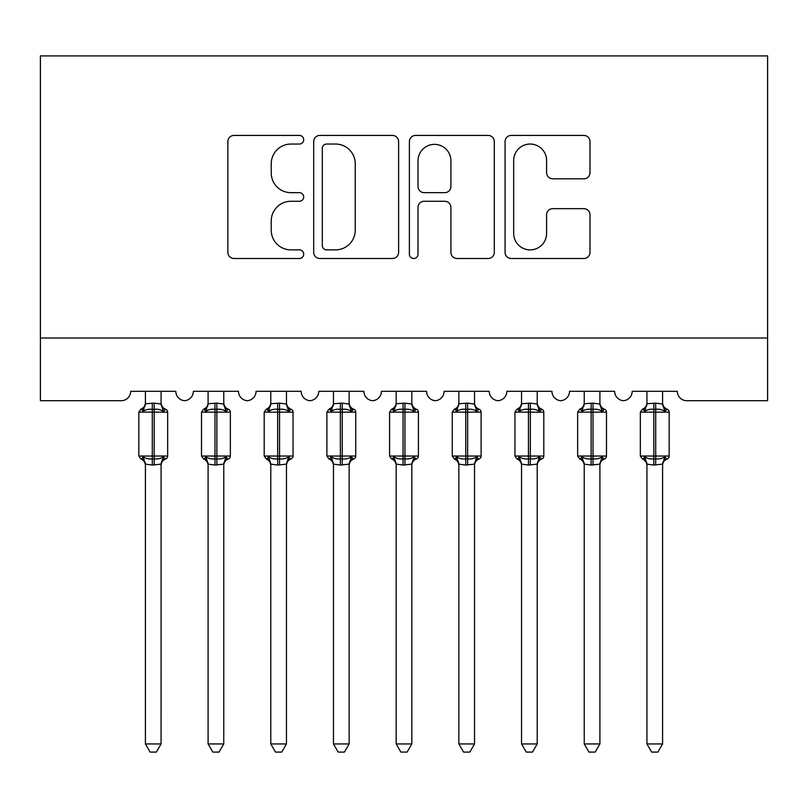<?xml version="1.0" encoding="UTF-8"?>
<svg xmlns="http://www.w3.org/2000/svg" width="808" height="808" viewBox="0 0 808 808"><rect width="100%" height="100%" fill="white"/><g stroke="black" fill="none" stroke-linecap="round" stroke-linejoin="round"><path stroke-width="1.21" d="M303.697 139.744A4.303 4.303 0 0 0 299.394 135.431L234.017 135.431A6.151 6.151 0 0 0 227.856 141.582L227.856 252.349A6.151 6.151 0 0 0 234.017 258.499L299.394 258.499A4.303 4.303 0 0 0 303.697 254.197A4.303 4.303 0 0 0 299.394 249.884L290.93 249.884A19.695 19.695 0 0 1 271.236 230.199L271.236 220.968A19.695 19.695 0 0 1 290.93 201.273L299.394 201.273A4.303 4.303 0 0 0 303.697 196.97A4.303 4.303 0 0 0 299.394 192.657L290.93 192.657A19.695 19.695 0 0 1 271.236 172.973L271.236 163.741A19.695 19.695 0 0 1 290.93 144.046L299.394 144.046A4.303 4.303 0 0 0 303.697 139.744M583.83 178.81A6.151 6.151 0 0 0 589.991 172.659L589.991 141.582A6.151 6.151 0 0 0 583.83 135.431L511.222 135.431A6.151 6.151 0 0 0 505.071 141.582L505.071 252.349A6.151 6.151 0 0 0 511.222 258.499L583.83 258.499A6.151 6.151 0 0 0 589.991 252.349L589.991 214.817A6.151 6.151 0 0 0 583.83 208.656L552.763 208.656A6.151 6.151 0 0 0 546.602 214.817L546.602 233.431A16.463 16.463 0 0 1 530.149 249.884A16.463 16.463 0 0 1 513.686 233.431L513.686 160.509A16.463 16.463 0 0 1 530.149 144.046A16.463 16.463 0 0 1 546.602 160.509L546.602 172.659A6.151 6.151 0 0 0 552.763 178.81L583.83 178.81M767.6 338.017L767.6 55.914L40.4 55.914L40.4 400.707L121.271 400.707A9.403 9.403 0 0 0 130.674 391.304L175.811 391.304A9.403 9.403 0 0 0 184.588 400.687A9.403 9.403 0 0 0 193.364 391.304L238.501 391.304A9.403 9.403 0 0 0 247.278 400.687A9.403 9.403 0 0 0 256.055 391.304L301.192 391.304A9.403 9.403 0 0 0 309.969 400.687A9.403 9.403 0 0 0 318.746 391.304L363.883 391.304A9.403 9.403 0 0 0 372.66 400.687A9.403 9.403 0 0 0 381.437 391.304L426.563 391.304A9.403 9.403 0 0 0 435.34 400.687A9.403 9.403 0 0 0 444.117 391.304L489.254 391.304A9.403 9.403 0 0 0 498.031 400.687A9.403 9.403 0 0 0 506.808 391.304L551.945 391.304A9.403 9.403 0 0 0 560.722 400.687A9.403 9.403 0 0 0 569.499 391.304L614.635 391.304A9.403 9.403 0 0 0 623.412 400.687A9.403 9.403 0 0 0 632.189 391.304L677.326 391.304A9.403 9.403 0 0 0 686.729 400.707L767.6 400.707L767.6 338.017L40.4 338.017M398.617 141.582A6.151 6.151 0 0 0 392.466 135.431L319.857 135.431A6.151 6.151 0 0 0 313.696 141.582L313.696 252.349A6.151 6.151 0 0 0 319.857 258.499L392.466 258.499A6.151 6.151 0 0 0 398.617 252.349L398.617 141.582M415.534 135.431L488.143 135.431A6.151 6.151 0 0 1 494.304 141.582L494.304 252.349A6.151 6.151 0 0 1 488.143 258.499L457.076 258.499A6.151 6.151 0 0 1 450.925 252.349L450.925 207.424A6.151 6.151 0 0 0 444.764 201.273L424.149 201.273A6.151 6.151 0 0 0 417.999 207.424L417.999 254.197A4.303 4.303 0 0 1 413.696 258.499A4.303 4.303 0 0 1 409.383 254.197L409.383 141.582A6.151 6.151 0 0 1 415.534 135.431M326.624 144.046A4.303 4.303 0 0 0 322.311 148.359L322.311 245.582A4.303 4.303 0 0 0 326.624 249.884L335.542 249.884A19.695 19.695 0 0 0 355.237 230.199L355.237 163.741A19.695 19.695 0 0 0 335.542 144.046L326.624 144.046M450.925 160.812A16.463 16.463 0 0 0 434.462 144.359A16.463 16.463 0 0 0 417.999 160.812L417.999 186.507A6.151 6.151 0 0 0 424.149 192.657L444.764 192.657A6.151 6.151 0 0 0 450.925 186.507L450.925 160.812M145.41 464.449A6.898 6.575 180 0 0 141.784 458.661L143.127 456.641C145.682 458.57 148.743 459.298 152.298 458.853L152.298 456.035L154.187 456.035L154.187 409.333C157.742 408.878 160.802 409.616 163.347 411.535L165.6 409.201A3.131 3.131 0 0 1 167.66 412.151L138.825 412.151L138.825 456.035L152.298 456.035L152.298 409.333C148.743 408.878 145.682 409.616 143.127 411.535L141.784 409.515A6.898 6.575 0 0 0 145.41 403.737L154.187 403.131L161.085 404.061L161.075 391.304M161.075 743.936L156.368 752.086L150.106 752.086L145.41 743.936L161.075 743.936L161.085 464.125L152.298 465.055L152.298 458.853L154.187 458.853L154.187 456.035L167.66 456.035A3.131 3.131 0 0 1 165.6 458.974L164.701 458.661L165.6 458.974C162.751 460.196 161.246 462.358 161.075 465.448M154.187 465.055L154.187 458.853C157.742 459.298 160.802 458.57 163.347 456.641L164.701 458.661A6.898 6.575 180 0 0 161.075 464.449L161.075 464.408M145.41 743.936L145.41 464.408L143.127 456.641M152.298 465.055L145.4 464.125M145.41 391.304L145.41 403.778M143.127 411.535L144.056 408.868M163.347 411.535L161.085 404.061M161.085 464.125L163.347 456.641M208.09 464.449A6.898 6.575 180 0 0 204.474 458.661L205.818 456.641C208.373 458.57 211.433 459.298 214.989 458.853L214.989 456.035L216.867 456.035L216.867 409.333C220.433 408.878 223.483 409.616 226.038 411.535L228.29 409.201A3.131 3.131 0 0 1 230.351 412.151L201.515 412.151L201.515 456.035L214.989 456.035L214.989 409.333C211.433 408.878 208.373 409.616 205.818 411.535L204.474 409.515A6.898 6.575 0 0 0 208.09 403.737L216.867 403.131L223.776 404.061L223.766 391.304M223.766 743.936L219.059 752.086L212.797 752.086L208.09 743.936L223.766 743.936L223.776 464.125L214.989 465.055L214.989 458.853L216.867 458.853L216.867 456.035L230.351 456.035A3.131 3.131 0 0 1 228.29 458.974L227.391 458.661L228.29 458.974C225.442 460.196 223.937 462.358 223.766 465.448M216.867 465.055L216.867 458.853C220.433 459.298 223.483 458.57 226.038 456.641L227.391 458.661A6.898 6.575 180 0 0 223.766 464.449L223.766 464.408M208.09 743.936L208.09 464.125L205.818 456.641M214.989 465.055L208.09 464.125M208.09 391.304L208.09 403.778M205.818 411.535L206.747 408.868M226.038 411.535L223.776 404.061M223.776 464.125L226.038 456.641M270.781 464.449A6.898 6.575 180 0 0 267.165 458.661L268.509 456.641C271.064 458.57 274.124 459.298 277.679 458.853L277.679 456.035L279.558 456.035L279.558 409.333C283.123 408.878 286.173 409.616 288.729 411.535L290.981 409.201A3.131 3.131 0 0 1 293.041 412.151L264.206 412.151L264.206 456.035L277.679 456.035L277.679 409.333C274.124 408.878 271.064 409.616 268.509 411.535L267.165 409.515A6.898 6.575 0 0 0 270.781 403.737L279.558 403.131L286.466 404.061L286.456 391.304M286.456 743.936L281.75 752.086L275.488 752.086L270.781 743.936L286.456 743.936L286.466 464.125L277.679 465.055L277.679 458.853L279.558 458.853L279.558 456.035L293.041 456.035A3.131 3.131 0 0 1 290.981 458.974L290.082 458.661L290.981 458.974C288.133 460.196 286.628 462.358 286.456 465.448M279.558 465.055L279.558 458.853C283.123 459.298 286.173 458.57 288.729 456.641L290.082 458.661A6.898 6.575 180 0 0 286.456 464.449L286.456 464.408M270.781 743.936L270.781 464.125L268.509 456.641M277.679 465.055L270.781 464.125M270.781 391.304L270.781 403.778M268.509 411.535L269.428 408.868M288.729 411.535L286.466 404.061M286.466 464.125L288.729 456.641M333.472 464.449A6.898 6.575 180 0 0 329.856 458.661L331.199 456.641C333.755 458.57 336.815 459.298 340.37 458.853L340.37 456.035L342.249 456.035L342.249 409.333C345.814 408.878 348.864 409.616 351.419 411.535L353.672 409.201A3.131 3.131 0 0 1 355.732 412.151L326.897 412.151L326.897 456.035L340.37 456.035L340.37 409.333C336.815 408.878 333.755 409.616 331.199 411.535L329.856 409.515A6.898 6.575 0 0 0 333.472 403.737L342.249 403.131L349.147 404.061L349.147 391.304M349.147 743.936L344.44 752.086L338.178 752.086L333.472 743.936L349.147 743.936L349.147 464.125L340.37 465.055L340.37 458.853L342.249 458.853L342.249 456.035L355.732 456.035A3.131 3.131 0 0 1 353.672 458.974L352.773 458.661L353.672 458.974C350.824 460.196 349.309 462.358 349.147 465.448M342.249 465.055L342.249 458.853C345.814 459.298 348.864 458.57 351.419 456.641L352.773 458.661A6.898 6.575 180 0 0 349.147 464.449L349.147 464.408M333.472 743.936L333.472 464.125L331.199 456.641M340.37 465.055L333.472 464.125M333.472 391.304L333.472 403.778M331.199 411.535L332.118 408.868M351.419 411.535L349.147 404.061M349.147 464.125L351.419 456.641M396.162 464.449A6.898 6.575 180 0 0 392.547 458.661L393.89 456.641C396.445 458.57 399.506 459.298 403.061 458.853L403.061 456.035L404.939 456.035L404.939 409.333C408.495 408.878 411.555 409.616 414.11 411.535L416.362 409.201A3.131 3.131 0 0 1 418.423 412.151L389.577 412.151L389.577 456.035L403.061 456.035L403.061 409.333C399.506 408.878 396.445 409.616 393.89 411.535L392.547 409.515A6.898 6.575 0 0 0 396.162 403.737L404.939 403.131L411.838 404.061L411.838 391.304M411.838 743.936L407.131 752.086L400.869 752.086L396.162 743.936L411.838 743.936L411.838 464.125L403.061 465.055L403.061 458.853L404.939 458.853L404.939 456.035L418.423 456.035A3.131 3.131 0 0 1 416.362 458.974L415.453 458.661L416.362 458.974C413.514 460.196 411.999 462.358 411.838 465.448M404.939 465.055L404.939 458.853C408.495 459.298 411.555 458.57 414.11 456.641L415.453 458.661A6.898 6.575 180 0 0 411.838 464.449L411.838 464.408M396.162 743.936L396.162 464.125L393.89 456.641M403.061 465.055L396.162 464.125M396.162 391.304L396.162 403.778M393.89 411.535L394.809 408.868M414.11 411.535L411.838 404.061M411.838 464.125L414.11 456.641M458.853 464.449A6.898 6.575 180 0 0 455.227 458.661L456.581 456.641C459.136 458.57 462.186 459.298 465.751 458.853L465.751 456.035L467.63 456.035L467.63 409.333C471.185 408.878 474.245 409.616 476.801 411.535L479.053 409.201A3.131 3.131 0 0 1 481.103 412.151L452.268 412.151L452.268 456.035L465.751 456.035L465.751 409.333C462.186 408.878 459.136 409.616 456.581 411.535L455.227 409.515A6.898 6.575 0 0 0 458.853 403.737L467.63 403.131L474.528 404.061L474.528 391.304M474.528 743.936L469.822 752.086L463.56 752.086L458.853 743.936L474.528 743.936L474.528 464.125L465.751 465.055L465.751 458.853L467.63 458.853L467.63 456.035L481.103 456.035A3.131 3.131 0 0 1 479.053 458.974L478.144 458.661L479.053 458.974C476.205 460.196 474.69 462.358 474.528 465.448M467.63 465.055L467.63 458.853C471.185 459.298 474.245 458.57 476.801 456.641L478.144 458.661A6.898 6.575 180 0 0 474.528 464.449L474.528 464.408M458.853 743.936L458.853 464.125L456.581 456.641M465.751 465.055L458.853 464.125M458.853 391.304L458.853 403.778M456.581 411.535L457.5 408.868M476.801 411.535L474.528 404.061M474.528 464.125L476.801 456.641M521.544 464.449A6.898 6.575 180 0 0 517.918 458.661L519.271 456.641C521.827 458.57 524.877 459.298 528.442 458.853L528.442 456.035L530.321 456.035L530.321 409.333C533.876 408.878 536.936 409.616 539.491 411.535L541.744 409.201A3.131 3.131 0 0 1 543.794 412.151L514.959 412.151L514.959 456.035L528.442 456.035L528.442 409.333C524.877 408.878 521.827 409.616 519.271 411.535L517.918 409.515A6.898 6.575 0 0 0 521.544 403.737L530.321 403.131L537.219 404.061L537.219 391.304M537.219 743.936L532.512 752.086L526.25 752.086L521.544 743.936L537.219 743.936L537.219 464.125L528.442 465.055L528.442 458.853L530.321 458.853L530.321 456.035L543.794 456.035A3.131 3.131 0 0 1 541.744 458.974L540.835 458.661L541.744 458.974C538.896 460.196 537.381 462.358 537.219 465.448M530.321 465.055L530.321 458.853C533.876 459.298 536.936 458.57 539.491 456.641L540.835 458.661A6.898 6.575 180 0 0 537.219 464.449L537.219 464.408M521.544 743.936L521.544 464.408L519.271 456.641M528.442 465.055L521.534 464.125M521.544 391.304L521.544 403.778M519.271 411.535L520.19 408.868M539.491 411.535L537.219 404.061M537.219 464.125L539.491 456.641M584.235 464.449A6.898 6.575 180 0 0 580.609 458.661L581.962 456.641C584.517 458.57 587.567 459.298 591.133 458.853L591.133 456.035L593.011 456.035L593.011 409.333C596.567 408.878 599.627 409.616 602.182 411.535L604.435 409.201A3.131 3.131 0 0 1 606.485 412.151L577.649 412.151L577.649 456.035L591.133 456.035L591.133 409.333C587.567 408.878 584.517 409.616 581.962 411.535L580.609 409.515A6.898 6.575 0 0 0 584.235 403.737L593.011 403.131L599.91 404.061L599.91 391.304M599.91 743.936L595.203 752.086L588.941 752.086L584.235 743.936L599.91 743.936L599.91 464.125L591.133 465.055L591.133 458.853L593.011 458.853L593.011 456.035L606.485 456.035A3.131 3.131 0 0 1 604.435 458.974L603.525 458.661L604.435 458.974C601.576 460.196 600.071 462.358 599.91 465.448M593.011 465.055L593.011 458.853C596.567 459.298 599.627 458.57 602.182 456.641L603.525 458.661A6.898 6.575 180 0 0 599.91 464.449L599.91 464.408M584.235 743.936L584.235 464.408L581.962 456.641M591.133 465.055L584.224 464.125M584.235 391.304L584.235 403.778M581.962 411.535L582.881 408.868M602.182 411.535L599.91 404.061M599.91 464.125L602.182 456.641M646.925 464.449A6.898 6.575 180 0 0 643.299 458.661L644.653 456.641C647.198 458.57 650.258 459.298 653.813 458.853L653.813 456.035L655.702 456.035L655.702 409.333C659.257 408.878 662.318 409.616 664.873 411.535L667.125 409.201A3.131 3.131 0 0 1 669.175 412.151L640.34 412.151L640.34 456.035L653.813 456.035L653.813 409.333C650.258 408.878 647.198 409.616 644.653 411.535L643.299 409.515A6.898 6.575 0 0 0 646.925 403.737L655.702 403.131L662.6 404.061L662.59 391.304M662.59 743.936L657.894 752.086L651.632 752.086L646.925 743.936L662.59 743.936L662.6 464.125L653.813 465.055L653.813 458.853L655.702 458.853L655.702 456.035L669.175 456.035A3.131 3.131 0 0 1 667.125 458.974L666.216 458.661L667.125 458.974C664.267 460.196 662.762 462.358 662.59 465.448M655.702 465.055L655.702 458.853C659.257 459.298 662.318 458.57 664.873 456.641L666.216 458.661A6.898 6.575 180 0 0 662.59 464.449L662.59 464.408M646.925 743.936L646.925 464.408L644.653 456.641M653.813 465.055L646.915 464.125M646.925 391.304L646.925 403.778M644.653 411.535L645.572 408.868M664.873 411.535L662.6 404.061M662.6 464.125L664.873 456.641M154.187 403.131L154.187 409.333L152.298 409.333L152.298 403.131M164.701 409.515A6.898 6.575 0 0 1 161.075 403.737M216.867 403.131L216.867 409.333L214.989 409.333L214.989 403.131M227.391 409.515A6.898 6.575 0 0 1 223.766 403.737M279.558 403.131L279.558 409.333L277.679 409.333L277.679 403.131M290.082 409.515A6.898 6.575 0 0 1 286.456 403.737M342.249 403.131L342.249 409.333L340.37 409.333L340.37 403.131M352.773 409.515A6.898 6.575 0 0 1 349.147 403.737M404.939 403.131L404.939 409.333L403.061 409.333L403.061 403.131M415.453 409.515A6.898 6.575 0 0 1 411.838 403.737M467.63 403.131L467.63 409.333L465.751 409.333L465.751 403.131M478.144 409.515A6.898 6.575 0 0 1 474.528 403.737M530.321 403.131L530.321 409.333L528.442 409.333L528.442 403.131M540.835 409.515A6.898 6.575 0 0 1 537.219 403.737M593.011 403.131L593.011 409.333L591.133 409.333L591.133 403.131M603.525 409.515A6.898 6.575 0 0 1 599.91 403.737M655.702 403.131L655.702 409.333L653.813 409.333L653.813 403.131M666.216 409.515A6.898 6.575 0 0 1 662.59 403.737M167.66 456.035L167.66 412.151M145.41 465.448C145.238 462.358 143.733 460.196 140.875 458.974L138.825 456.035M145.41 402.727C145.238 405.828 143.733 407.989 140.875 409.201L138.825 412.151M165.6 409.201C162.751 407.989 161.246 405.828 161.075 402.727M230.351 456.035L230.351 412.151M208.09 465.448C207.929 462.358 206.424 460.196 203.566 458.974L201.515 456.035M208.09 402.727C207.929 405.828 206.424 407.989 203.566 409.201L201.515 412.151M228.29 409.201C225.442 407.989 223.937 405.828 223.766 402.727M293.041 456.035L293.041 412.151M270.781 465.448C270.619 462.358 269.104 460.196 266.256 458.974L264.206 456.035M270.781 402.727C270.619 405.828 269.104 407.989 266.256 409.201L264.206 412.151M290.981 409.201C288.133 407.989 286.628 405.828 286.456 402.727M355.732 456.035L355.732 412.151M333.472 465.448C333.31 462.358 331.795 460.196 328.947 458.974L326.897 456.035M333.472 402.727C333.31 405.828 331.795 407.989 328.947 409.201L326.897 412.151M353.672 409.201C350.824 407.989 349.309 405.828 349.147 402.727M418.423 456.035L418.423 412.151M396.162 465.448C396.001 462.358 394.486 460.196 391.638 458.974L389.577 456.035M396.162 402.727C396.001 405.828 394.486 407.989 391.638 409.201L389.577 412.151M416.362 409.201C413.514 407.989 411.999 405.828 411.838 402.727M481.103 456.035L481.103 412.151M458.853 465.448C458.691 462.358 457.176 460.196 454.328 458.974L452.268 456.035M458.853 402.727C458.691 405.828 457.176 407.989 454.328 409.201L452.268 412.151M479.053 409.201C476.205 407.989 474.69 405.828 474.528 402.727M543.794 456.035L543.794 412.151M521.544 465.448C521.372 462.358 519.867 460.196 517.019 458.974L514.959 456.035M521.544 402.727C521.372 405.828 519.867 407.989 517.019 409.201L514.959 412.151M541.744 409.201C538.896 407.989 537.381 405.828 537.219 402.727M606.485 456.035L606.485 412.151M584.235 465.448C584.063 462.358 582.558 460.196 579.71 458.974L577.649 456.035M584.235 402.727C584.063 405.828 582.558 407.989 579.71 409.201L577.649 412.151M604.435 409.201C601.576 407.989 600.071 405.828 599.91 402.727M669.175 456.035L669.175 412.151M646.925 465.448C646.754 462.358 645.249 460.196 642.4 458.974L640.34 456.035M646.925 402.727C646.754 405.828 645.249 407.989 642.4 409.201L640.34 412.151M667.125 409.201C664.267 407.989 662.762 405.828 662.59 402.727"/></g></svg>
